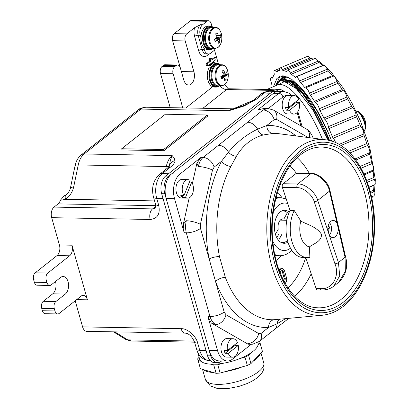 <?xml version="1.0" encoding="UTF-8"?>
<svg xmlns="http://www.w3.org/2000/svg" width="409" height="409" viewBox="0 0 409 409"><rect width="100%" height="100%" fill="white"/><g stroke="black" fill="none" stroke-linecap="round" stroke-linejoin="round"><path stroke-width="0.61" d="M328.125 140.226L313.028 110.041L296.28 88.605L284.521 81.647L276.52 85.363M328.151 132.439L316.607 110.123L303.432 91.693L291.065 81.018L283.048 79.203M281.019 79.903L276.76 84.99M277.619 83.906L281.239 79.837M282.624 79.228L291.484 80.824L298.795 86.263L310.216 99.54M289.071 77.664L285.017 78.185L283.575 78.998M285.017 78.185L288.601 77.419M287.813 77.04L287.041 77.536M266.99 89.453L275.165 89.857M329.173 140.461L317.277 115.072L303.683 94.464L290.676 82.107L280.456 80.113L275.702 85.711M329.24 139.714L329.577 140.563A68.906 21.498 -113 0 0 275.656 85.732M170.195 107.669L160.527 73.497A5.276 3.206 -89 0 1 162.092 66.447L174.669 66.677L176.126 65.527L163.549 65.297A5.276 3.206 -89 0 1 164.991 64.765L177.567 64.995A5.276 3.206 91 0 0 176.126 65.527M174.669 66.677A5.276 3.206 91 0 0 173.104 73.727L160.527 73.497M182.772 107.899L173.104 73.727M214.485 49.995L218.416 63.886M180.144 67.28L172.618 40.69A5.276 3.206 -89 0 1 174.188 33.64L186.765 33.87L194.556 27.705L200.502 24.698L202.598 24.739A7.914 4.811 91 0 0 200.246 35.312L200.88 37.541M186.765 33.87A5.276 3.206 91 0 0 185.195 40.92L193.927 71.785A9.238 5.608 -89 0 1 188.667 85.052A9.238 5.608 -89 0 1 183.738 79.842L180.379 67.971A5.276 3.206 91 0 0 177.567 64.995M206.632 63.487A1.186 0.721 91 0 0 206.228 64.811A1.186 0.721 91 0 0 206.913 65.742L207.961 65.762A1.186 0.721 91 0 0 208.283 65.639L215.712 59.77A1.186 0.721 91 0 0 216.116 58.441A1.186 0.721 91 0 0 215.431 57.516A1.186 0.721 91 0 0 215.103 57.633L212.046 60.051L211.647 58.625A1.186 0.721 91 0 0 211.013 57.955A1.186 0.721 91 0 0 210.333 59.663L210.737 61.084L209.689 61.069L206.632 63.487L207.68 63.502A1.186 0.721 91 0 0 207.276 64.832A1.186 0.721 91 0 0 207.961 65.762M211.013 57.955L209.965 57.94A1.186 0.721 91 0 0 209.285 59.642L209.689 61.069M215.431 57.516L214.382 57.495A1.186 0.721 91 0 0 214.055 57.613L211.852 59.356M215.246 63.497A1.186 0.721 91 0 0 214.551 62.275L213.503 62.26A1.186 0.721 91 0 0 213.176 62.378L209.393 65.368A1.186 0.721 91 0 0 209.198 67.311A11.876 7.214 91 0 0 207.838 80.011A11.876 7.214 91 0 0 214.275 87.081L215.952 87.112A11.876 7.214 91 0 0 218.304 86.514M41.718 308.36L42.393 310.733L54.97 310.963L54.295 308.591L41.718 308.36A5.276 3.206 -89 0 1 43.288 301.31L55.864 301.54A5.276 3.206 91 0 0 54.295 308.591M35.225 272.818L47.802 273.048A5.276 3.206 91 0 0 46.232 280.099L33.656 279.868A5.276 3.206 -89 0 1 35.225 272.818L57.061 255.553A7.914 4.811 91 0 0 59.412 244.976L51.687 217.67L150.2 219.475C157.526 218.703 160.374 214.035 158.743 205.456L156.729 198.334L163.017 198.447L206.013 350.406L199.725 350.288L197.711 343.166C196.279 336.126 187.143 328.166 181.105 328.693L82.592 326.888L75.2 300.773M54.97 310.963A5.276 3.206 91 0 0 57.781 313.938A5.276 3.206 91 0 0 59.223 313.412L81.059 296.147A7.914 4.811 -89 0 1 83.216 295.354A7.914 4.811 -89 0 1 87.439 299.812L71.989 245.206A7.914 4.811 -89 0 1 69.637 255.783L57.061 255.553M57.781 313.938L45.205 313.708A5.276 3.206 -89 0 1 42.393 310.733M55.496 281.494A9.238 5.608 -89 0 1 52.751 293.826L43.288 301.31M46.907 282.471A5.276 3.206 91 0 0 49.719 285.446L37.142 285.216A5.276 3.206 -89 0 1 34.33 282.241L46.907 282.471L46.232 280.099M33.656 279.868L34.33 282.241M60.328 200.338L65.563 199.28L65.046 196.944L65.66 195.159L63.973 195.947L60.328 200.338A7.914 4.811 -89 0 1 58.098 203.887L54.039 207.097A7.914 4.811 91 0 0 51.687 217.67M82.592 326.888A7.914 4.811 91 0 0 86.815 331.351L185.328 333.151A7.914 4.811 -89 0 1 181.105 328.693M174.188 33.64L190.2 20.977A5.276 3.206 -89 0 1 191.637 20.45L208.406 20.757A5.276 3.206 91 0 0 206.969 21.283L202.598 24.739M212.01 26.513L211.223 23.732A5.276 3.206 91 0 0 208.406 20.757M224.843 84.474L228.023 88.6M275.441 91.35A18.471 11.222 91 0 0 270.4 93.201L168.503 173.769L162.215 173.656A18.471 11.222 91 0 0 156.729 198.334A7.914 2.807 164.2 0 1 153.477 197.036L155.492 204.157C155.87 206.831 155.855 208.104 155.446 207.982A7.914 5.629 51.7 0 1 152.552 208.897A7.914 4.811 91 0 0 150.2 219.475M138.058 109.99C138.902 108.743 141.55 107.818 145.993 107.224A18.471 11.222 91 0 0 140.952 109.075A7.914 5.629 -128.3 0 0 138.058 109.99L81.263 154.899A7.914 5.629 51.7 0 1 84.157 153.983A18.471 11.222 91 0 0 78.247 164.945L166.279 166.555A18.471 11.222 -89 0 1 172.189 155.594L170.308 160.486L169.398 165.911C170.251 163.181 172.138 161.402 175.057 160.573L174.132 157.93L172.189 155.594L84.157 153.983L140.952 109.075L228.984 110.686L244.03 106.033L256.131 99.392L264.112 93.083L270.4 93.201M169.495 166.105L167.301 168.257L170.195 167.347C173.426 164.75 175.047 162.491 175.057 160.573M165.655 169.561L166.279 166.555A7.914 1.861 11.7 0 0 169.398 165.911L169.346 166.31M272.798 91.299L269.153 91.233A18.471 11.222 91 0 0 264.112 93.083A7.914 5.629 -128.3 0 0 261.218 93.998L253.237 100.307L256.131 99.392M243.202 105.773L244.03 106.033M233.442 108.912L228.984 110.686A18.471 11.222 -89 0 1 233.713 108.84M65.66 195.159L65.66 195.159C68.436 192.905 70.057 190.395 70.512 187.629L73.712 186.811C72.49 192.102 69.775 196.259 65.563 199.28L154.571 200.906M162.092 66.447L163.549 65.297M274.577 90.103L267.752 89.469L228.749 88.758A7.914 4.811 91 0 0 226.586 89.551L273.999 90.415M47.802 273.048L69.637 255.783M49.719 285.446A5.276 3.206 91 0 0 51.161 284.92L60.624 277.435A9.238 5.608 -89 0 1 63.144 276.515A9.238 5.608 -89 0 1 68.472 283.728A9.238 5.608 -89 0 1 65.328 294.056L55.864 301.54M210.737 61.084L207.68 63.502M214.551 62.275A1.186 0.721 91 0 0 214.224 62.398L210.441 65.389A1.186 0.721 91 0 0 210.037 66.708A1.186 0.721 91 0 0 210.712 67.643M203.651 47.332L204.28 49.561A7.914 4.811 91 0 0 208.503 54.024A7.914 4.811 91 0 0 210.661 53.231L213.575 50.926A7.914 4.811 91 0 0 215.374 48.497M275.927 85.614L280.554 80.072M293.146 82.311L292.921 83.175M292.829 83.579L292.609 84.663M290.615 81.156L290.456 81.524M290.308 81.887L289.894 83.068M287.42 82.056L287.241 82.424M286.223 80.435L285.037 81.744M297.665 84.331L293.979 81.928L291.305 80.726M284.342 80.808L283.217 81.519M315.661 112.224L302.502 93.722L290.513 83.39L283.575 81.539M292.491 81.969L292.271 82.705M292.169 83.099L291.908 84.208M289.736 81.555L289.076 83.283M286.837 81.882L286.663 82.209M285.738 80.481L284.541 81.652M304.797 92.276L298.795 86.263M293.422 82.465L288.815 80.634M287.399 80.435L283.902 80.977L282.875 81.519M328.463 140.297L314.403 111.928L296.515 88.825M259.352 341.428L259.674 341.52L262.425 351.403L260.282 353.678A30.348 10.757 164.2 0 1 253.089 361.331L250.947 363.606L247.333 365.457L220.134 373.049L216.121 373.325L200.4 368.714L197.649 358.831L199.111 357.282M250.737 353.018L248.595 355.298L244.981 357.144L239.909 358.565A30.348 10.757 -15.8 0 0 240.287 358.412A30.348 10.757 -15.8 0 0 250.737 353.018A30.348 10.757 -15.8 0 0 257.931 345.37A30.348 10.757 -15.8 0 0 258.064 342.701L257.972 342.384M259.674 341.52L260.073 343.095L257.931 345.37M197.675 352.205L199.664 359.225A30.348 10.757 -15.8 0 0 200.983 361.265L198.048 360.406M210.839 364.158A30.348 10.757 -15.8 0 0 222.859 363.32L217.782 364.736L213.769 365.017L210.839 364.158A30.348 10.757 -15.8 0 1 200.983 361.265M262.425 351.403L260.073 343.095M250.947 363.606L248.595 355.298M260.282 353.678L253.089 361.331M247.333 365.457L244.981 357.144M220.134 373.049L217.782 364.736M216.121 373.325L213.769 365.017M222.859 363.32A30.348 10.757 -15.8 0 0 239.909 358.565M242.256 366.873A30.348 10.757 164.2 0 1 225.211 371.633M213.191 372.466A30.348 10.757 164.2 0 1 203.334 369.578M284.066 91.509A13.195 8.016 91 0 0 280.058 89.632L276.913 89.576A13.195 8.016 91 0 0 273.309 90.895L165.589 176.074A13.195 8.016 91 0 0 161.673 193.702L207.358 355.155A13.195 8.016 91 0 0 214.398 362.589L217.537 362.645A13.195 8.016 91 0 0 221.141 361.326L221.652 360.922M280.058 89.632A13.195 8.016 91 0 0 276.453 90.951L168.733 176.131A13.195 8.016 91 0 0 164.817 193.759L210.502 355.211A13.195 8.016 91 0 0 217.537 362.645M232.675 357.195L226.387 357.083A9.238 5.608 -89 0 1 221.463 351.873A9.238 5.608 -89 0 1 226.724 338.611L233.012 338.729A9.238 5.608 -89 0 1 237.46 342.568L227.424 350.503L224.28 350.447A9.238 5.608 -89 0 0 224.607 351.934A9.238 5.608 -89 0 0 225.083 353.299L228.227 353.356L238.268 345.416A9.238 5.608 -89 0 1 232.675 357.195A9.238 5.608 -89 0 1 228.227 353.356M227.424 350.503A9.238 5.608 -89 0 1 233.012 338.729M234.965 344.542A9.238 5.608 -89 0 1 235.124 345.36L238.268 345.416M225.083 353.299L235.124 345.36M185.528 197.373L191.724 182.112A9.238 5.608 -89 0 1 193.002 192.307A9.238 5.608 -89 0 1 187.659 198.114A9.238 5.608 -89 0 1 185.528 197.373L182.383 197.317A9.238 5.608 -89 0 1 181.54 196.571A9.238 5.608 -89 0 1 180.788 195.594L183.932 195.65A9.238 5.608 -89 0 1 182.659 185.461A9.238 5.608 -89 0 1 187.997 179.648A9.238 5.608 -89 0 1 190.134 180.389L183.932 195.65M187.659 198.114L181.371 198.002A9.238 5.608 -89 0 1 178.396 196.514A9.238 5.608 -89 0 1 176.202 186.095A9.238 5.608 -89 0 1 181.708 179.531L187.997 179.648M191.724 182.112L189.449 182.071M182.383 197.317L183.068 195.635M293.928 114.091L287.639 113.978A9.238 5.608 -89 0 1 282.711 108.768A9.238 5.608 -89 0 1 287.977 95.507L294.265 95.624A9.238 5.608 -89 0 1 298.713 99.464L288.672 107.398L285.528 107.342A9.238 5.608 -89 0 0 285.855 108.83A9.238 5.608 -89 0 0 286.336 110.195L289.48 110.251L299.516 102.311A9.238 5.608 -89 0 1 293.928 114.091A9.238 5.608 -89 0 1 289.48 110.251M288.672 107.398A9.238 5.608 -89 0 1 294.265 95.624M296.213 101.437A9.238 5.608 -89 0 1 296.372 102.255L299.516 102.311M286.336 110.195L296.372 102.255M163.605 149.525L121.683 148.758L165.354 114.223L207.276 114.99L163.605 149.525L163.943 150.711L122.02 149.945L121.683 148.758M163.943 150.711L207.608 116.182L207.276 114.99M220.911 76.703A2.244 1.365 91 0 0 221.064 76.325A2.244 1.365 91 0 0 221.064 76.319L221.07 77.209M216.504 79.786A10.169 6.176 91 0 0 224.699 84.499A10.169 6.176 91 0 0 227.721 70.915A10.169 6.176 91 0 0 219.521 66.202A10.169 6.176 91 0 0 216.504 79.786M221.698 64.786L218.457 64.724A10.557 6.411 91 0 0 215.579 65.783A10.557 6.411 91 0 0 211.985 77.582A10.557 6.411 91 0 0 218.074 85.834L221.31 85.89L224.541 84.724C230.707 80.43 228.672 64.382 221.698 64.786A10.557 6.411 91 0 0 218.815 65.839A10.557 6.411 91 0 0 215.221 77.644A10.557 6.411 91 0 0 221.31 85.89M222.818 72.889L224.766 72.741A2.664 1.616 91 0 1 225.517 73.175A17.101 6.063 164.2 0 0 226.612 71.877A16.958 15.384 19.3 0 1 227.01 73.093A16.958 15.384 19.3 0 1 227.302 74.326L222.992 75.144M224.766 72.741A17.101 12.158 -128.3 0 0 223.483 70.082A16.958 0.782 -35.7 0 1 221.985 71.268A17.101 12.158 51.7 0 1 223.268 73.927A2.664 1.616 91 0 0 222.987 75.169A17.101 6.063 164.2 0 1 220.834 76.447A16.958 6.196 -114.4 0 1 221.203 77.679A16.958 6.196 -114.4 0 1 221.525 78.891A17.101 6.063 -15.8 0 0 223.682 77.618A2.664 1.616 91 0 0 224.434 78.047A17.101 12.158 51.7 0 1 224.653 80.691A16.958 9.974 -171 0 0 226.151 79.504A17.101 12.158 -128.3 0 0 225.932 76.861A2.664 1.616 91 0 0 226.208 75.619A17.101 6.063 -15.8 0 0 227.302 74.326M223.682 77.618L221.136 77.444M222.107 75.726L226.208 75.619M225.517 73.175L222.977 73.237M225.932 76.861L221.064 76.325M226.151 79.504L224.526 78.686M222.199 77.516L221.269 77.05M218.718 64.055A11.876 7.214 91 0 0 216.387 63.369A11.876 7.214 91 0 0 213.145 64.556A11.876 7.214 91 0 0 209.101 77.833A11.876 7.214 91 0 0 215.952 87.112M212.792 66.14L213.079 65.67L214.336 65.696L214.94 66.36M216.249 65.322L215.645 64.658L214.388 64.637L214.106 65.108L214.388 64.637A11.283 6.851 91 0 1 216.796 63.968L218.053 63.993A11.283 6.851 91 0 0 215.645 64.658M214.27 65.696L214.106 65.108M214.505 39.325A2.244 1.365 91 0 0 214.659 38.947L214.664 39.831M210.098 42.408A10.169 6.176 91 0 0 218.294 47.122A10.169 6.176 91 0 0 221.315 33.538A10.169 6.176 91 0 0 213.115 28.824A10.169 6.176 91 0 0 210.098 42.408M215.292 27.408L212.051 27.347A10.557 6.411 91 0 0 209.173 28.405A10.557 6.411 91 0 0 205.574 40.205A10.557 6.411 91 0 0 211.668 48.456L214.904 48.513L218.13 47.347C224.301 43.052 222.266 27.004 215.292 27.408A10.557 6.411 91 0 0 212.409 28.461A10.557 6.411 91 0 0 208.815 40.266A10.557 6.411 91 0 0 214.904 48.513M216.412 35.517L218.36 35.363A2.664 1.616 91 0 1 219.112 35.798A17.101 6.063 164.2 0 0 220.206 34.499A16.958 15.384 19.3 0 1 220.604 35.716A16.958 15.384 19.3 0 1 220.896 36.948L216.586 37.766M218.36 35.363A17.101 12.158 -128.3 0 0 217.077 32.705A16.958 0.782 -35.7 0 1 215.579 33.891A17.101 12.158 51.7 0 1 216.862 36.549A2.664 1.616 91 0 0 216.581 37.792A17.101 6.063 164.2 0 1 214.428 39.07A16.958 6.196 -114.4 0 1 214.797 40.302A16.958 6.196 -114.4 0 1 215.119 41.514A17.101 6.063 -15.8 0 0 217.276 40.24A2.664 1.616 91 0 0 218.028 40.67A17.101 12.158 51.7 0 1 218.248 43.313A16.958 9.974 -171 0 0 219.745 42.127A17.101 12.158 -128.3 0 0 219.526 39.484A2.664 1.616 91 0 0 219.802 38.241A17.101 6.063 -15.8 0 0 220.896 36.948M217.276 40.24L214.73 40.067M215.701 38.349L219.802 38.241M219.112 35.798L216.571 35.859M219.526 39.484L214.659 38.947M219.745 42.127L218.12 41.309M215.794 40.138L214.863 39.673M212.312 26.677A11.876 7.214 91 0 0 209.981 25.992L208.304 25.961A11.876 7.214 91 0 0 205.062 27.147A11.876 7.214 91 0 0 201.018 40.425A11.876 7.214 91 0 0 207.869 49.704L209.546 49.734A11.876 7.214 91 0 0 211.898 49.136M209.981 25.992A11.876 7.214 91 0 0 206.739 27.178A11.876 7.214 91 0 0 202.695 40.455A11.876 7.214 91 0 0 209.546 49.734M206.387 28.763L206.673 28.298L207.93 28.318L208.534 28.983M209.843 27.945L209.239 27.28L207.982 27.26L207.695 27.73L207.982 27.26A11.283 6.851 91 0 1 210.39 26.59L211.647 26.616A11.283 6.851 91 0 0 209.239 27.28M207.864 28.318L207.695 27.73M337.169 223.708A8.579 5.21 91 0 0 333.177 220.446A8.579 5.21 91 0 0 330.835 221.305A8.579 5.21 91 0 0 327.931 231.013L329.311 235.165A8.579 5.21 91 0 0 332.865 237.598A8.579 5.21 91 0 0 335.201 236.739A8.579 5.21 91 0 0 338.212 228.13L329.496 191.131C328.11 182.695 317.767 173.16 310.692 173.789L296.019 173.523L283.115 183.728L297.788 183.994C304.807 183.406 315.779 192.445 317.732 200.436L327.931 231.013M294.255 210.533L300.84 221.105C307.711 224.756 316.857 226.903 321.551 234.398C321.459 241.668 313.943 243.473 309.434 246.872L309.864 257.333A29.029 17.633 -89 0 1 307.338 257.583A29.029 17.633 -89 0 1 291.806 241.049A29.029 17.633 -89 0 1 294.255 210.533L290.063 210.456L282.379 187.404A2.638 1.605 -89 0 1 283.115 183.728M305.774 257.558L316.116 288.57L320.308 288.647C332.093 289.986 340.135 276.31 334.93 263.779L314.224 201.698C312.512 194.883 303.064 187.169 297.052 187.675L282.379 187.404M309.434 246.872A18.379 11.166 -89 0 1 300.84 221.105M307.338 257.583L303.146 257.506A29.029 17.633 -89 0 1 287.614 240.973A29.029 17.633 -89 0 1 290.063 210.456M296.019 173.523A2.638 1.605 -89 0 1 296.74 173.258L311.413 173.528A2.638 1.605 -89 0 0 310.692 173.789L297.788 183.994A2.638 1.605 -89 0 0 297.052 187.675M320.308 288.647A2.638 1.605 91 0 0 321.668 289.981L317.476 289.904A2.638 1.605 -89 0 1 316.116 288.57M329.311 235.165L338.432 262.512L339.71 275.778L333.826 286.177L338.662 282.358L345.344 271.325L345.073 257.261L338.212 228.13M321.668 289.981C326.428 290.047 330.477 288.78 333.816 286.182L333.279 286.591M329.301 235.144A7.255 4.407 91 0 0 331.116 225.748A7.255 4.407 91 0 0 329.526 222.767M327.957 227.174L329.046 226.31L329.547 228.069L328.217 229.112A1.841 1.115 91 0 1 328.049 229.889L328.657 232.051L328.187 232.424M328.657 232.051L328.044 231.739M327.808 229.122L328.217 229.112M329.547 228.069L327.834 228.391M289.27 212.199A16.493 10.015 91 0 0 284.73 210.303A16.493 10.015 91 0 0 280.231 211.954A16.493 10.015 91 0 0 274.613 230.395A16.493 10.015 91 0 0 284.127 243.283A16.493 10.015 91 0 0 287.951 242.118M248.13 142.583C243.559 146.223 239.669 150.768 236.443 156.212L230.855 166.468A7.914 4.003 27.7 0 1 221.52 161.274L228.473 152.189C236.969 142.03 246.678 134.351 257.598 129.157L266.77 125.497A7.914 6.283 -93.2 0 0 272.578 133.477L263.304 134.98C257.793 136.432 252.736 138.968 248.13 142.583M219.454 256.515L225.339 277.317A7.914 3.482 -20.9 0 0 215.538 281.504L209.152 258.943A101.059 61.381 -89 0 1 221.52 161.274L214.127 167.123L212.46 170.144L200.41 224.347L200.507 228.386L209.152 258.943A7.914 2.086 -11 0 1 219.454 256.515A93.17 56.59 91 0 1 230.855 166.468M225.339 277.317A93.17 56.59 91 0 0 274.214 319.7L322.256 315.252A87.955 53.421 -89 0 1 268.278 249.546A87.955 53.421 -89 0 1 297.854 148.309A87.955 53.421 -89 0 1 325.462 139.776L278.923 133.717A93.17 56.59 91 0 0 272.578 133.477M285.104 283.279L285.262 283.151C286.571 281.862 286.98 280.047 286.479 277.711L284.516 270.778L282.353 268.478L280.185 268.887L279.01 269.848M192.414 183.416L196.903 163.227L198.355 166.54C199.224 162.455 200.788 159.433 203.053 157.47L218.513 145.251A10.557 7.505 51.7 0 1 228.473 152.189A7.914 5.036 31.1 0 0 236.443 156.212M218.513 145.251L247.639 122.219A10.557 7.505 51.7 0 1 257.598 129.157A7.914 5.772 75 0 0 263.304 134.98M285.528 318.672L277.031 323.8A10.557 7.505 51.7 0 1 274.776 329.23L259.321 341.449A10.557 7.505 51.7 0 0 261.157 333.325L268.549 327.476A101.059 61.381 -89 0 1 215.538 281.504L224.183 312.067L225.993 314.756L258.703 333.56L261.157 333.325M196.903 163.227L200.885 157.491L180.032 173.983A18.471 11.222 91 0 0 174.546 198.662L166.161 198.508L209.157 350.462L217.542 350.615A18.471 11.222 91 0 0 227.394 361.024A18.471 11.222 91 0 0 232.435 359.179L251.305 344.255M248.115 344.199L251.474 344.255L248.396 343.376L248.115 344.199L211.325 323.044L215.686 324.572C213.14 323.084 211.238 320.4 209.981 316.515L186.299 232.833C185.343 228.897 185.343 224.863 186.305 220.737L183.35 224.183L184.168 232.68L174.546 198.662M183.35 224.183L189.219 197.782M211.325 323.044L207.915 316.597L217.542 350.615M227.394 361.024L219.009 360.871A18.471 11.222 -89 0 1 209.157 350.462M166.161 198.508A18.471 11.222 -89 0 1 171.647 173.83L180.032 173.983M247.639 122.219L263.094 109.995L267.772 108.421L265.073 108.293L258.033 109.76L278.785 93.354L273.544 93.257L171.647 173.83M273.544 93.257A18.471 11.222 -89 0 1 278.585 91.406L283.826 91.504A18.471 11.222 -89 0 0 278.785 93.354A3.957 2.812 -128.3 0 1 282.936 96.969L268.396 108.467M308.115 137.516L276.622 119.408A10.557 7.95 -60.1 0 0 273.498 110.103L267.89 108.431M248.396 343.376A10.557 7.95 -60.1 0 0 258.703 333.56M279.598 319.224A7.914 6.534 71.4 0 0 277.031 323.8L268.549 327.476A7.914 6.283 -93.2 0 1 274.214 319.7M215.686 324.572A10.557 7.95 -60.1 0 0 225.993 314.756M207.915 316.597L209.981 316.515A10.557 3.742 -15.8 0 0 224.183 312.067M184.168 232.68L186.299 232.833A10.557 3.742 -15.8 0 0 200.507 228.386M186.305 220.737A10.557 2.659 12.5 0 1 200.41 224.347M198.355 166.54A10.557 2.659 12.5 0 1 212.46 170.144M200.885 157.491L203.053 157.47A10.557 7.505 51.7 0 1 214.127 167.123M312.957 138.145A10.557 3.742 -15.8 0 0 312.911 137.879L312.987 138.15M309.439 137.69A10.557 7.95 -60.1 0 0 306.208 128.912L306.208 128.912C309.807 130.195 313.412 137.905 312.911 137.879M273.498 110.103L306.208 128.912M258.033 109.76L263.094 109.995A10.557 7.505 51.7 0 1 274.168 119.648L266.77 125.497A101.059 61.381 -89 0 1 295.947 135.931M282.353 268.478L280.375 269.582L279.327 269.562M280.375 269.582L279.383 270.87M281.234 268.902L280.185 268.887M284.301 281.816L284.787 281.433L285.324 278.672L283.34 271.668L282.22 270.426L280.85 271.295L280.114 272.772M283.739 281.412L284.275 278.652L282.292 271.648L283.34 271.668M282.292 271.648L281.709 270.62M284.275 278.652L285.324 278.672M284.086 281.418L284.787 281.433M281.458 211.136A15.833 9.617 91 0 1 283.115 210.932A15.833 9.617 91 0 1 287.379 212.675L283.887 219.009A7.914 4.811 91 0 0 282.972 218.846A7.914 4.811 91 0 0 279.291 221.504A7.914 4.811 91 0 0 278.232 229.26L275.436 234.337M283.887 219.009L282.052 218.973M281.392 219.255A7.914 4.811 -89 0 1 282.481 220.18M278.56 240.339L281.77 234.515M280.891 242.327A15.833 9.617 91 0 0 282.537 242.593A15.833 9.617 91 0 0 287.481 240.472M286.453 220.252L287.103 219.076M276.816 237.747L278.626 234.459M370.252 191.637L373.54 190.246A2.638 0.823 -113 0 0 373.524 190.538A2.638 0.823 -113 0 0 373.785 191.877L370.651 193.201M363.995 173.999L373.31 170.052A2.638 0.823 -113 0 0 373.095 170.752A2.638 0.823 -113 0 0 373.12 171.105L364.368 174.812M355.084 158.927L369.7 152.736A2.638 0.823 -113 0 0 369.634 153.242A2.638 0.823 -113 0 0 369.772 154.173L355.912 160.042M339.066 144.418L363.816 133.937A2.638 0.823 -113 0 0 363.811 134.101A2.638 0.823 -113 0 0 364.143 135.655L340.881 145.507M371.515 196.918L373.806 195.947A5.23 1.631 -113 0 0 374.301 194.531A5.23 1.631 -113 0 0 373.785 191.877M368.974 187.138L374.767 184.684A5.23 1.631 -113 0 0 375.257 183.263A5.23 1.631 -113 0 0 374.276 179.346L367.364 182.276M373.31 170.052A5.23 1.631 -113 0 0 373.734 168.666A5.23 1.631 -113 0 0 372.185 163.518L361.081 168.217M369.7 152.736A5.23 1.631 -113 0 0 369.833 151.734A5.23 1.631 -113 0 0 367.645 145.471L349.971 152.956M363.816 133.937A5.23 1.631 -113 0 0 363.816 133.62A5.23 1.631 -113 0 0 360.968 126.437L333.263 138.17A2.638 0.823 67 0 1 332.297 136.473A77.848 24.289 -113 0 0 328.913 128.554A2.638 0.823 67 0 1 328.35 126.667A5.23 1.631 -113 0 0 324.904 119.443A2.638 0.823 67 0 1 323.902 118.037A77.848 24.289 -113 0 0 320.002 110.681A2.638 0.823 67 0 1 319.24 108.763A5.23 1.631 -113 0 0 315.436 102.306A2.638 0.823 67 0 1 314.46 101.289A77.848 24.289 -113 0 0 310.308 94.995A2.638 0.823 67 0 1 309.409 93.165A5.23 1.631 -113 0 0 305.497 87.92A2.638 0.823 67 0 1 304.623 87.362A77.848 24.289 -113 0 0 300.503 82.562A2.638 0.823 67 0 1 299.516 80.951A5.23 1.631 -113 0 0 296.07 76.984A5.23 1.631 -113 0 0 295.768 77.27A2.638 0.823 67 0 1 295.62 77.413A2.638 0.823 67 0 1 295.053 77.204A77.848 24.289 -113 0 0 291.249 74.223A2.638 0.823 67 0 1 290.247 72.94A5.23 1.631 -113 0 0 287.389 70.184A5.23 1.631 -113 0 0 286.919 71.079A2.638 0.823 67 0 1 286.678 71.529A2.638 0.823 67 0 1 286.402 71.514A77.848 24.289 -113 0 0 283.171 70.552A2.638 0.823 67 0 1 282.225 69.683A5.23 1.631 -113 0 0 280.017 67.996A5.23 1.631 -113 0 0 279.541 69.765A2.638 0.823 67 0 1 279.306 70.66A2.638 0.823 67 0 1 279.27 70.67A77.848 24.289 -113 0 0 278.232 71.028A77.848 24.289 -113 0 0 276.827 71.8A2.638 0.823 67 0 1 276.781 71.831A2.638 0.823 67 0 1 275.998 71.406A5.23 1.631 -113 0 0 274.449 70.573A5.23 1.631 -113 0 0 274.148 73.426A2.638 0.823 67 0 1 274.132 74.74A77.848 24.289 -113 0 0 272.65 77.884A2.638 0.823 67 0 1 272.46 78.114A2.638 0.823 67 0 1 271.995 77.991A5.23 1.631 -113 0 0 271.075 77.741A5.23 1.631 -113 0 0 271.095 81.81A2.638 0.823 67 0 1 271.341 83.441A77.848 24.289 -113 0 0 270.947 87.72M286.228 76.698L285.242 78.088M286.97 77.546L287.384 76.877M284.189 76.718L281.821 79.351M283.35 79.193L285.257 76.652M287.501 76.902L282.338 77.194L277.573 82.117M277.067 83.293L276.366 85.43M280.313 79.857L283.325 76.877M282.338 77.194L285.211 76.115M331.719 141.177A70.588 22.025 -113 0 0 301.74 88.702L291.76 79.336L283.253 75.803L276.98 78.344L273.463 86.657M335.584 142.659A5.23 1.631 -113 0 0 333.263 138.17M309.409 93.165L337.113 81.437A5.23 1.631 -113 0 0 333.202 76.186L305.497 87.92M304.623 87.362L332.323 75.629A2.638 0.823 -113 0 0 333.202 76.186M337.113 81.437A2.638 0.823 -113 0 0 338.013 83.262L310.308 94.995M319.24 108.763L346.944 97.03A5.23 1.631 -113 0 0 343.136 90.573L315.436 102.306M314.46 101.289L342.164 89.556A2.638 0.823 -113 0 0 343.136 90.573M346.944 97.03A2.638 0.823 -113 0 0 347.706 98.952L320.002 110.681M328.35 126.667L356.055 114.939A5.23 1.631 -113 0 0 352.609 107.715L324.904 119.443M323.902 118.037L351.607 106.309A2.638 0.823 -113 0 0 352.609 107.715M356.055 114.939A2.638 0.823 -113 0 0 356.617 116.821L328.913 128.554M332.297 136.473L360.002 124.74A2.638 0.823 -113 0 0 360.968 126.437M348.381 151.386L366.781 143.595A2.638 0.823 -113 0 0 367.645 145.471M360.068 166.427L371.484 161.596A2.638 0.823 -113 0 0 372.185 163.518M366.709 180.502L373.79 177.506A2.638 0.823 -113 0 0 374.276 179.346M374 185.006A2.638 0.823 -113 0 0 373.959 185.308L369.051 187.388M282.225 69.683L309.93 57.955A5.23 1.631 -113 0 0 307.721 56.263L280.017 67.996M309.93 57.955A2.638 0.823 -113 0 0 310.876 58.824L283.171 70.552M290.247 72.94L317.951 61.207A5.23 1.631 -113 0 0 315.094 58.451L287.389 70.184M317.951 61.207A2.638 0.823 -113 0 0 318.948 62.49L291.249 74.223M299.516 80.951L327.22 69.218A5.23 1.631 -113 0 0 323.77 65.251L296.07 76.984M295.053 77.204L322.757 65.471A2.638 0.823 -113 0 0 322.936 65.604M327.22 69.218A2.638 0.823 -113 0 0 328.207 70.829L300.503 82.562M277.266 82.536L279.787 76.33M281.131 79.535L281.545 78.283M281.898 77.388L282.68 75.783M284.49 78.431L284.961 76.948M358.591 111.642A10.169 3.175 67 0 1 358.601 111.647L358.601 111.647A10.169 3.175 67 0 1 358.862 111.846A10.169 3.175 67 0 1 365.355 124.172A10.169 3.175 67 0 1 365.697 128.411A17.152 17.152 0 0 0 358.601 111.647L356.06 111.146A10.557 3.292 67 0 1 358.115 111.795A10.557 3.292 67 0 1 364.168 122.127A10.557 3.292 67 0 1 364.291 130.583L365.697 128.411M322.491 139.387A65.312 20.378 -113 0 0 277.348 85.011L266.862 89.453M253.135 100.389L233.217 108.82M185.85 107.956L212.665 86.754M209.111 53.968L207.143 55.527A10.557 6.411 -89 0 1 198.631 50.634L194.602 36.391A10.557 6.411 -89 0 1 194.556 27.705M59.412 244.976L71.989 245.206M87.439 299.812L76.667 299.618M206.969 21.283L190.2 20.977M196.478 348.989A7.914 2.807 164.2 0 0 199.725 350.288A18.471 11.222 91 0 0 209.577 360.702C203.641 360.135 199.505 356.919 197.169 351.045L194.459 341.868A7.914 2.807 -15.8 0 0 197.711 343.166M153.477 197.036C151.274 187.976 153.222 180.487 159.321 174.571A7.914 5.629 -128.3 0 1 162.215 173.656L170.195 167.347M194.203 341.086L127.746 339.869A18.471 11.222 91 0 0 131.519 341.029L194.551 342.18M158.743 205.456A7.914 2.807 164.2 0 1 155.492 204.157M155.824 206.31L152.552 208.897L54.039 207.097M114.771 331.863L127.746 339.869A7.914 5.92 121.7 0 1 125.348 339.189L131.519 341.029M155.788 205.671L58.098 203.887M81.263 154.899C78.017 157.639 75.941 161.258 75.041 165.763A7.914 1.861 11.7 0 1 78.247 164.945L73.712 186.811M202.915 108.267L226.586 89.551A7.914 5.629 -128.3 0 1 220.134 85.885M185.195 40.92L172.618 40.69M193.927 71.785L181.397 71.56M65.328 294.056L52.751 293.826M215.103 57.633L214.055 57.613M210.333 59.663L209.285 59.642M210.441 65.389L209.393 65.368M214.224 62.398L213.176 62.378M200.246 35.312L198.15 35.276L202.184 49.52L204.28 49.561M198.631 50.634A2.638 0.936 -15.8 0 1 202.184 49.52A7.914 4.811 91 0 0 206.407 53.983L208.503 54.024M200.502 24.698A7.914 4.811 91 0 0 198.15 35.276A2.638 0.936 -15.8 0 0 194.602 36.391M207.205 53.998A2.638 1.876 -128.3 0 0 207.143 55.527M245.998 378.591A30.348 10.757 -15.8 0 0 263.774 362.88C265.068 369.404 261.929 372.87 261.075 373.99L258.652 376.541C255.344 379.445 251.121 381.924 245.993 383.985L238.928 386.403L228.084 388.55L217.056 388.386L210.252 385.861L205.374 379.409A30.348 10.757 -15.8 0 0 245.998 378.591M276.453 90.951L273.309 90.895M168.733 176.131L165.589 176.074M164.817 193.759L161.673 193.702M210.502 355.211L207.358 355.155M214.889 66.181A10.752 6.534 91 0 0 212.133 79.182A10.752 6.534 91 0 0 219.321 85.854M219.705 64.75A10.752 6.534 91 0 0 216.203 65.143M214.336 65.696A11.283 6.851 91 0 0 211.213 78.313A11.283 6.851 91 0 0 217.639 86.55L220.165 85.87M213.079 65.67A11.283 6.851 91 0 0 209.955 78.288A11.283 6.851 91 0 0 216.381 86.529L217.639 86.55M208.483 28.804A10.752 6.534 91 0 0 205.727 41.805A10.752 6.534 91 0 0 212.915 48.477M213.299 27.372A10.752 6.534 91 0 0 209.791 27.766M207.93 28.318A11.283 6.851 91 0 0 204.807 40.936A11.283 6.851 91 0 0 211.233 49.172L213.754 48.492M206.673 28.298A11.283 6.851 91 0 0 203.549 40.91A11.283 6.851 91 0 0 209.975 49.152L211.233 49.172M334.93 263.779A2.638 1.053 -18.4 0 0 338.432 262.512L345.073 257.261A2.638 0.813 -13.3 0 0 345.549 256.622C348.284 266.561 345.988 275.139 338.657 282.358M345.549 256.622L329.971 190.487A2.638 0.813 -13.3 0 1 329.496 191.131L317.732 200.436A2.638 1.053 -18.4 0 1 314.224 201.698M277.353 192.869A36.943 22.439 -89 0 1 282.118 197.782M281.06 255.697A36.943 22.439 -89 0 1 277.067 259.725A36.943 22.439 -89 0 1 276.121 260.431M287.931 287.88A70.445 42.787 91 0 0 305.707 257.558M296.351 173.329A70.445 42.787 91 0 0 290.16 165.875M297.21 157.721A78.359 47.592 -89 0 1 309.337 173.488M311.183 273.779A78.359 47.592 -89 0 1 294.674 296.285M291.74 250.216L289.557 252.225C286.602 254.572 283.319 255.743 279.705 255.737A29.029 17.633 -89 0 1 274.751 254.464M287.778 203.59A23.748 14.427 91 0 0 278.381 205.425A23.748 14.427 91 0 0 273.355 211.923M272.818 241.244A23.748 14.427 91 0 0 290.477 248.161A23.748 14.427 91 0 0 290.482 248.156M300.436 150.711A85.328 51.825 91 0 0 275.088 264.7A85.328 51.825 91 0 0 343.882 304.255A85.328 51.825 91 0 0 369.225 190.262A85.328 51.825 91 0 0 300.436 150.711M343.299 302.19A83.032 50.435 -89 0 1 276.356 263.698A83.032 50.435 -89 0 1 301.019 152.772A83.032 50.435 -89 0 1 367.962 191.264A83.032 50.435 -89 0 1 343.299 302.19M317.364 307.778A80.399 48.829 91 0 0 340.605 299.782A80.399 48.829 91 0 0 367.86 208.846A80.399 48.829 91 0 0 320.303 147.066C313.509 147.245 306.929 149.822 300.559 154.806C280.62 169.755 268.314 209.786 273.278 245.472C277.297 280.543 297.046 307.287 317.364 307.778M276.622 119.408L274.168 119.648M287.379 95.548A14.514 8.814 91 0 0 282.936 96.969M300.912 125.865L297.133 112.521M275.768 198.784A29.029 17.633 -89 0 1 280.768 197.69L276.055 197.608M312.967 59.351A77.848 24.289 -113 0 0 310.876 58.824M322.757 65.471A77.848 24.289 -113 0 0 318.948 62.49M332.323 75.629A77.848 24.289 -113 0 0 328.207 70.829M342.164 89.556A77.848 24.289 -113 0 0 338.013 83.262M351.607 106.309A77.848 24.289 -113 0 0 347.706 98.952M360.002 124.74A77.848 24.289 -113 0 0 356.617 116.821M366.781 143.595A77.848 24.289 -113 0 0 364.143 135.655M371.484 161.596A77.848 24.289 -113 0 0 369.772 154.173M373.79 177.506A77.848 24.289 -113 0 0 373.12 171.105M286.402 71.514L286.862 71.319M371.607 197.343A77.848 24.289 -113 0 0 371.858 196.775M373.54 190.246A77.848 24.289 -113 0 0 373.959 185.308M271.995 77.991L272.721 77.679M275.998 71.406L279.551 69.903M296.479 84.791L295.462 85.22M295.078 85.384L293.36 86.11M210.39 360.718L209.577 360.702M194.459 341.868C191.985 336.418 188.938 333.514 185.328 333.151M145.993 107.224L233.733 108.83M167.296 168.263L159.321 174.571M233.416 108.922L243.227 105.762C252.092 101.918 250.686 101.902 253.243 100.302M261.218 93.998C262.143 92.715 264.787 91.795 269.153 91.233M113.441 331.837L125.348 339.189M75.041 165.763L70.512 187.629M228.156 88.743L228.749 88.758M296.28 88.605L296.75 89.039M263.774 362.88L260.962 352.957M205.374 379.409L202.521 369.337M215.246 63.349L216.387 63.369M220.548 64.765L218.053 63.993M212.859 65.757C206.959 71.054 209.597 87.051 216.381 86.529M214.224 64.678L216.796 63.968M214.142 27.388L211.647 26.616M206.453 28.379C200.553 33.676 203.191 49.673 209.975 49.152M207.818 27.301L210.39 26.59M286.862 220.262L280.267 220.139M286.571 236.09L280.957 235.988M329.971 190.487C328.136 180.451 316.776 172.649 311.413 173.528M322.256 315.252C329.726 314.516 336.781 311.525 343.422 306.285C361.617 292.21 373.887 261.387 374.501 229.316C376.157 184.602 354.025 142.659 325.462 139.776M279.705 255.737L274.996 255.651M288.815 318.366L274.776 329.23M251.474 344.255L252.69 344.184L259.321 341.449M297.854 111.591L302.087 126.539M291.745 95.578L289.127 93.216L283.826 91.504M286.203 198.876L280.768 197.69M282.537 242.593L281.336 242.573M283.115 210.932L281.913 210.911M310.354 58.487L313.749 59.019M317.563 60.542L320.027 61.969L330.646 71.324L343.458 88.385L351.863 102.894L360.447 121.069L369.762 147.388L375.344 179.776L374.572 190.492L374.041 192.777M279.459 70.506L278.232 71.028M372.706 196.412L371.771 198.12M273.023 76.912L271.075 77.741M279.679 68.359L274.449 70.573"/></g></svg>
